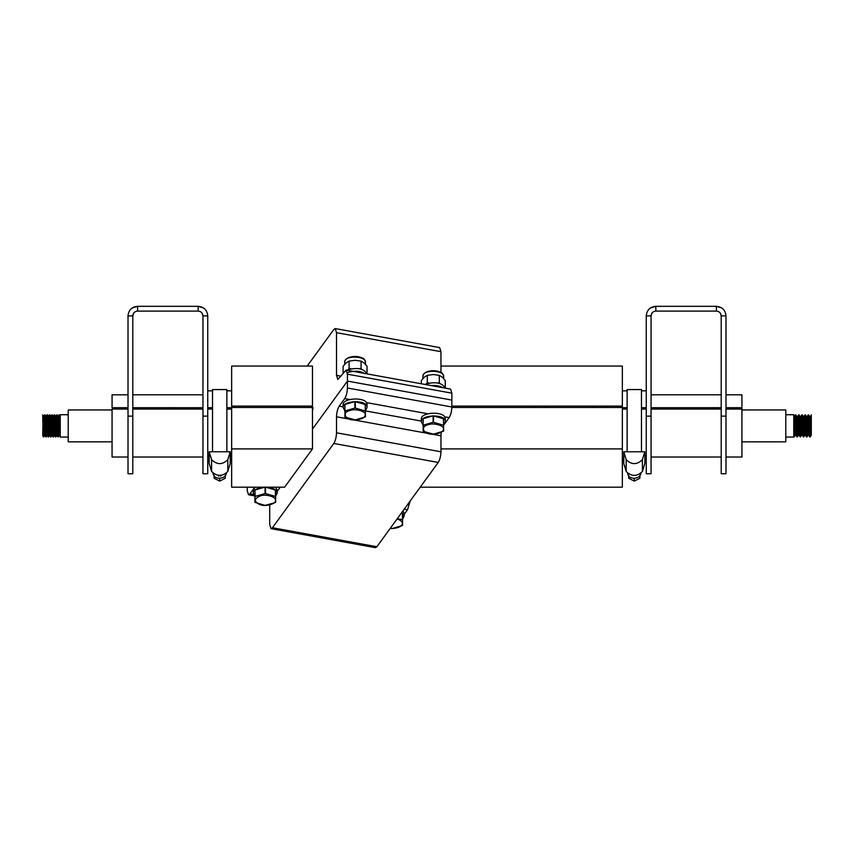 <?xml version="1.0" encoding="UTF-8"?>
<svg xmlns="http://www.w3.org/2000/svg" width="854" height="854" viewBox="0 0 854 854"><rect width="100%" height="100%" fill="white"/><g stroke="black" fill="none" stroke-linecap="round" stroke-linejoin="round"><path stroke-width="1.28" d="M809.154 420.808L809.709 416.741L811.3 435.092M809.656 416.699L810.286 416.699L811.3 429.711L811.3 435.049L810.2 436.917L808.791 415.588L808.151 414.873L809.592 436.405L810.2 436.917M805.973 420.808L806.518 416.741L808.065 435.092L808.695 435.092M808.151 414.873L807.051 416.741L808.642 435.049L809.699 436.874M808.108 435.049L807.03 436.906L806.774 435.786L805.45 414.905L803.283 416.699L804.874 435.092L805.503 435.092L806.005 430.982M803.902 416.699L805.503 435.092M799.59 420.808L800.134 416.741L801.682 435.092L802.312 435.092L802.813 430.982M802.002 433.384L802.216 430.491M800.091 416.699L800.721 416.699L802.312 435.092M799.12 435.092L797.529 416.699L796.899 416.699L798.49 435.092L799.12 435.092L799.622 430.982M798.81 433.384L799.024 430.491M795.352 435.049L794.209 436.885L793.761 432.113M798.543 435.049L797.444 436.917L797.23 435.967L796.227 417.777L795.394 414.873L796.771 435.956L797.444 436.917M795.618 415.962L795.085 425.036M794.839 420.808L795.394 414.873M801.735 435.049L800.497 436.533L799.237 415.749L798.586 414.873L800.038 436.522L800.636 436.917M797.476 416.741L798.586 414.873M804.916 435.049L803.763 436.842L802.504 416.517L801.767 414.873L803.059 434.932L803.817 436.917M801.223 420.808L801.735 414.905L800.668 416.741M805.45 414.905L806.518 416.741M804.959 414.873L806.325 435.786L807.009 436.917M809.976 435.828L810.275 431.409M58.659 420.638L59.161 415.14L60.239 436.906L59.449 435.551L58.285 416.218L57.431 420.638M60.239 432.092L59.075 414.852M57.079 420.371L58.221 436.938L57.079 420.371M58.051 435.828L58.446 426.765M59.246 415.951L58.851 425.025M58.627 431.153L58.243 436.917L59.033 435.551L57.816 416.218M53.877 420.638L54.485 416.261L55.83 436.938L54.624 414.852M55.659 435.828L56.054 426.765M56.268 420.638L56.684 414.852M56.855 415.951L56.46 425.025M56.236 431.153L55.852 436.917L56.642 435.551L55.446 416.24L55.04 420.638M52.297 420.371L53.439 436.938L52.297 420.371M53.268 435.828L53.663 426.765M54.464 415.951L54.069 425.025M53.845 431.153L53.439 436.938M49.906 420.371L51.048 436.938L49.906 420.371M50.877 435.828L51.272 426.765M51.486 420.638L51.902 414.852M52.073 415.951L51.667 425.025M51.453 431.153L51.048 436.938M47.514 420.371L48.657 436.938L47.514 420.371M48.475 435.828L48.881 426.765M49.094 420.638L49.5 414.852M49.681 415.951L49.276 425.025M49.062 431.153L48.678 436.917L49.468 435.551L48.272 416.24L47.867 420.638M45.123 420.371L46.265 436.938L45.123 420.371M46.703 420.638L47.109 414.852M47.28 415.951L46.885 425.025M46.671 431.153L46.287 436.917L47.077 435.551L45.881 416.24L45.475 420.638M42.732 420.371L43.864 436.938L42.732 420.371M43.693 435.828L44.088 426.765M44.312 420.638L44.718 414.852M44.888 415.951L44.493 425.025M44.28 431.153L43.896 436.917L44.686 435.551L43.49 416.24L43.084 420.638M45.508 431.153L45.102 435.551L43.458 416.218M43.693 418.012L43.298 426.765M43.116 431.153L42.7 414.884L43.49 416.24M42.892 425.025L42.732 435.572M47.899 431.153L47.493 435.551L45.849 416.218M50.29 431.153L49.884 435.551L48.721 416.218L47.482 414.873M48.475 418.012L48.08 426.765M52.681 431.153L52.275 435.551L51.08 416.24L51.87 414.873M50.877 418.012L50.471 426.765M51.069 436.917L51.859 435.551L50.664 416.24L50.258 420.638M55.072 431.153L54.667 435.551L53.503 416.218L52.649 420.638M53.268 418.012L52.863 426.765M53.46 436.917L54.25 435.551L53.055 416.24L52.265 414.873M52.468 425.025L52.073 433.779M57.464 431.153L57.058 435.551L55.425 416.218M54.859 425.025L54.464 433.779M60.239 416.261L59.823 420.638M59.641 425.025L59.246 433.779M59.855 431.153L59.449 435.551M68.213 437.056L60.239 437.056L60.239 414.734L68.213 414.734M112.066 409.952L68.213 409.952L68.213 441.838L112.066 441.838M741.934 441.838L785.787 441.838L785.787 409.952L741.934 409.952M785.787 414.734L793.761 414.734L793.761 437.056L785.787 437.056M810.232 416.741L811.3 414.905L811.3 429.711M793.761 416.741C794.455 419.378 795.149 446.055 795.832 430.491M795.309 435.092L795.939 435.092M795.352 414.905L794.295 416.741L795.885 435.049L796.942 436.885M128.015 407.7L112.066 407.7L112.066 394.826L128.015 394.826M183.823 407.7L183.823 409.077M173.063 407.7L173.063 409.077M170.512 407.7L170.512 409.077M125.378 407.7L125.378 409.077M122.827 407.7L122.827 409.077M534.636 406.098L534.636 407.486M606.393 406.098L606.393 407.486M595.633 406.098L595.633 407.486M593.082 406.098L593.082 407.486M547.948 406.098L547.948 407.486M545.396 406.098L545.396 407.486M230.217 454.872L230.217 463.562L227.815 471.429C222.403 476.724 217.001 476.724 211.589 471.429L209.187 463.562L209.187 454.872M209.187 451.777L230.217 451.777L227.815 459.644C222.403 464.95 217.001 464.95 211.589 459.644L209.187 451.777L209.027 455.492M230.377 455.492L230.217 451.777M211.589 471.429L211.589 459.644M227.815 471.429L227.815 459.644M226.353 473.116C225.637 479.799 213.372 480.108 213.052 473.116M225.285 475.304L225.285 478.251L219.702 481.101L214.119 478.251L214.119 475.304M219.702 481.101L219.702 478.155M220.663 475.059L220.663 476.233M218.741 475.059L218.741 476.233M226.876 451.777L226.876 389.573L212.529 389.573L212.529 451.777M644.973 455.492L644.813 463.562L642.411 471.429C636.999 476.724 631.597 476.724 626.185 471.429L623.783 463.562L623.783 451.777L644.813 451.777L644.813 454.872M644.813 451.777L642.411 459.644C636.999 464.95 631.597 464.95 626.185 459.644L623.783 451.777M626.185 471.429L626.185 459.644M623.676 461.448L623.783 454.872M642.411 471.429L642.411 459.644M641.471 451.777L641.471 389.573L627.124 389.573L627.124 451.777M639.881 475.304L639.881 478.251L634.298 481.101L628.715 478.251L628.715 475.304M640.948 473.116C640.233 479.799 627.968 480.108 627.647 473.116M634.298 481.101L634.298 478.155M402.565 519.093L404.166 516.104L401.786 512.528M404.166 516.104L404.166 513.35L403.035 510.809M365.448 410.518L367.039 407.539C367.85 399.373 342.497 400.27 343.127 407.539L344.717 410.518M343.127 407.539L343.127 404.775C342.497 397.505 367.85 396.619 367.039 404.775L367.039 407.539M443.664 424.748L445.265 421.769C446.066 413.614 420.712 414.51 421.342 421.769L422.933 424.748M421.342 421.769L421.342 419.004C420.712 411.745 446.066 410.849 445.265 419.004L445.265 421.769M262.626 487.186C256.424 488.339 253.318 490.281 253.328 493.014L254.919 495.993M275.65 495.993L277.251 493.014C276.376 489.684 273.28 487.741 267.953 487.186M253.328 493.014L253.328 490.249L255.026 487.186M277.251 493.014L277.251 490.249L275.554 487.186M424.833 384.407C435.156 381.332 441.956 382.571 445.222 388.111M430.971 385.528C436.02 385.197 439.906 385.901 442.628 387.641M346.617 370.166C356.94 367.103 363.74 368.341 366.996 373.881M347.343 372.6C354.378 370.519 360.068 370.796 364.412 373.411M401.561 512.827L402.565 513.243L402.565 525.445L392.424 528.509L390.214 528.412L392.199 528.509C398.733 527.975 402.117 526.288 402.362 523.427C402.469 521.687 400.718 520.203 397.089 518.976M402.351 513.051L402.565 519.712M402.351 519.531L397.227 518.784M344.941 404.476L354.869 401.615L365.234 404.476L365.448 416.88L355.296 419.933L344.941 417.062L344.941 404.476L344.717 411.148M354.869 401.615L354.869 408.084L344.941 410.955M365.245 414.852C365 417.713 361.605 419.41 355.083 419.933C345.624 420.766 341.066 412.461 350.001 410.454C355.264 408.233 366.462 411.468 365.245 414.852M365.234 404.476L365.448 411.148M365.234 410.955L355.296 408.084L355.296 401.615M423.157 418.716L433.085 415.845L443.45 418.716L443.664 431.11L433.522 434.163L423.157 431.302L423.157 418.716L422.933 425.377M433.085 415.845L433.085 422.324L423.157 425.185M443.461 429.092C443.215 431.943 439.831 433.64 433.298 434.163C423.851 434.996 419.282 426.69 428.228 424.694C433.48 422.463 444.678 425.698 443.461 429.092M443.45 418.716L443.664 425.377M443.45 425.185L433.522 422.324L433.522 415.845M255.143 489.95L265.071 487.09L265.071 493.559L255.143 496.43L254.919 490.143L255.143 496.43M275.436 489.95L275.436 496.43L265.509 493.559L265.509 487.09L275.65 490.143L275.436 502.536L265.071 505.408L254.919 502.355L254.919 496.622M275.447 500.327C276.664 503.721 265.466 506.945 260.214 504.725C253.723 501.8 253.723 498.864 260.214 495.928C265.466 493.708 276.664 496.943 275.447 500.327M275.65 495.875L275.65 502.355M433.416 374.554L439.287 375.354L439.287 382.645L439.287 375.354L442.276 377.137L445.276 380.532L445.137 387.78M421.332 383.766L421.332 380.532L421.332 383.766L421.332 380.532L421.332 383.766L421.332 380.532L424.321 377.137L427.31 375.354L427.32 382.645L426.509 383.702M440.098 383.702L439.287 382.645L439.287 375.354L439.287 382.645L437.526 383.03M429.082 383.03L427.32 382.645L427.32 375.354L433.181 374.554M443.664 378.525L443.664 376.336C444.208 370.038 422.239 369.27 422.933 376.336L422.933 378.525M445.265 380.532L445.265 387.823L445.276 380.532M355.2 360.313L361.071 361.114L361.071 368.405L361.071 361.114L364.06 362.907L367.06 366.302L366.921 373.54M343.116 373.593L343.116 366.302L343.116 373.593L343.116 366.302L343.116 373.593L343.116 366.302L346.105 362.907L349.105 361.114L349.094 368.405M354.965 360.313L349.105 361.114L349.105 368.405L348.293 369.472M361.882 369.472L361.071 368.405L361.071 361.114L361.071 368.405L359.299 368.8M365.448 364.295L365.448 362.107C365.992 355.808 344.023 355.029 344.717 362.107L344.717 364.295M350.866 368.8L349.105 368.405M367.049 366.302L367.049 373.593L367.06 366.302M440.963 366.056L622.342 366.056L622.342 407.7L627.124 407.7M451.862 406.098L622.342 406.098M312.468 407.7L313.066 407.7M641.471 407.7L646.254 407.7M651.047 407.7L721.203 407.7M725.985 407.7L741.934 407.7L741.934 457.018L725.985 457.018M725.985 394.826L741.934 394.826L741.934 407.7M721.203 394.826L651.047 394.826M311.304 407.7L312.468 406.098L231.658 406.098L231.658 366.056L312.468 366.056L312.468 406.098M231.658 406.098L231.658 407.7L226.876 407.7M202.953 394.826L132.797 394.826M132.797 407.7L202.953 407.7M207.746 407.7L212.529 407.7M307.194 366.056L333.797 329.516L335.216 328.576L336.519 332.676L440.963 351.688L440.963 372.472M340.959 376.166L336.519 375.354L336.519 332.676M336.519 375.354L337.821 379.454L346.126 370.081L347.429 374.18L451.862 393.182L451.862 400.088L347.429 381.087L347.429 374.18M312.468 429.103L347.429 381.087L451.862 400.088L451.862 406.995L347.429 387.994L347.429 381.087L312.468 429.103M312.468 399.982L312.468 418.439M451.862 393.182L450.57 389.093L346.126 370.081M440.963 351.688L439.661 347.589L335.216 328.576M312.468 448.905L231.658 448.905L231.658 407.486L312.468 407.486L312.468 448.905L284.606 487.186L231.658 487.186L231.658 448.905M313.066 409.077L312.468 409.077M231.658 409.077L226.876 409.077M212.529 409.077L207.746 409.077M202.953 409.077L132.797 409.077M128.015 409.077L112.066 409.077L112.066 457.018L128.015 457.018M132.797 457.018L202.953 457.018M420.232 487.186L622.342 487.186L622.342 448.905L440.963 448.905M451.862 407.486L622.342 407.486L622.342 448.905M651.047 457.018L721.203 457.018M741.934 409.077L725.985 409.077M721.203 409.077L651.047 409.077M646.254 409.077L641.471 409.077M627.124 409.077L622.342 409.077M404.166 514.396L407.529 509.774L410.166 500.999M271.006 528.669L375.45 547.681L376.881 546.741L438.23 462.452C439.874 459.751 440.781 456.207 440.963 451.798L336.519 432.797C336.348 437.195 335.441 440.749 333.797 443.45L272.437 527.729L271.006 528.669L269.704 524.58L269.704 504.917M247.233 487.186L247.233 490.666L248.535 494.765L254.823 495.907M253.713 494.509L249.955 493.825L254.791 487.186M280.251 487.186L277.251 491.306M249.955 493.825L248.535 494.765M431.74 434.11L440.963 435.786L440.963 451.798M440.963 435.786L441.23 432.444M443.664 425.164L449.14 417.649C450.784 414.948 451.691 411.404 451.862 406.995M347.429 387.994C347.258 392.392 346.34 395.946 344.696 398.637L339.241 406.13C337.597 408.831 336.689 412.386 336.519 416.784L349.734 419.186M336.519 432.797L336.519 416.784M129.691 310.482L130.811 309.127M132.178 307.995L137.579 306.319C131.772 306.896 128.58 310.077 128.015 315.884L132.797 315.884L133.63 313.183M134.195 312.5L134.879 311.945M128.015 315.884L128.015 416.144L132.797 416.144L132.797 473.756L132.797 315.884C133.085 312.98 134.676 311.39 137.579 311.102L137.579 306.319L198.171 306.319C203.978 306.896 207.17 310.077 207.746 315.884L202.953 315.884L202.12 313.183M128.015 416.144L128.015 473.756L128.015 416.144M206.07 310.482L204.939 309.127M203.572 307.995L198.171 306.319L198.171 311.102L137.579 311.102M201.555 312.5L200.871 311.945M207.746 315.884L207.746 416.144L202.953 416.144L202.953 473.756L202.953 315.884C202.676 312.98 201.074 311.39 198.171 311.102M207.746 416.144L207.746 473.756L207.746 416.144M721.822 307.995L716.421 306.319C722.228 306.896 725.42 310.077 725.985 315.884L721.203 315.884L720.37 313.183M724.309 310.482L723.189 309.127M719.805 312.5L719.121 311.945M725.985 315.884L725.985 416.144L721.203 416.144L721.203 473.756L721.203 315.884C720.915 312.98 719.324 311.39 716.421 311.102L716.421 306.319L655.829 306.319C650.022 306.896 646.83 310.077 646.254 315.884L651.047 315.884L651.88 313.183M725.985 416.144L725.985 473.756L725.985 416.144M647.93 310.482L649.061 309.127M650.428 307.995L655.829 306.319L655.829 311.102L716.421 311.102M652.445 312.5L653.129 311.945M646.254 315.884L646.254 416.144L651.047 416.144L651.047 473.756L651.047 315.884C651.324 312.98 652.926 311.39 655.829 311.102M646.254 416.144L646.254 473.756L646.254 416.144M209.081 461.448L209.081 455.855M230.324 461.448L230.324 455.855M644.919 461.448L644.919 455.855M351.72 409.632L352.809 409.909M429.946 423.862L431.024 424.139M404.23 509.165L407.529 509.774M376.881 546.741L272.437 527.729M333.797 443.45L438.23 462.452M353.524 419.88L427.95 433.426M421.342 421.075L365.448 410.902M343.127 406.835L339.241 406.13M344.696 398.637L349.435 399.501M366.185 402.554L427.651 413.742M444.4 416.784L449.14 417.649M806.464 416.699L807.094 416.699M51.112 416.218L49.874 414.873M45.881 416.24L45.091 414.873M55.446 416.24L54.656 414.873M57.837 416.24L57.047 414.873M60.239 416.218L59.438 414.873M43.501 436.917L42.711 435.551M44.696 414.873L43.906 416.24M45.892 436.917L45.102 435.551M47.087 414.873L46.297 416.24M48.283 436.917L47.493 435.551M49.479 414.873L48.689 416.24M50.674 436.917L49.884 435.551M53.065 436.917L52.275 435.551M54.261 414.873L53.471 416.24M55.457 436.917L54.667 435.551M56.663 414.873L55.862 416.24M57.858 436.917L57.058 435.551M59.054 414.873L58.253 416.24M808.642 414.905L809.709 416.741M802.269 414.905L803.326 416.741M799.077 414.905L800.134 416.741M795.885 414.905L796.953 416.741M794.337 416.699L793.761 416.699M805.45 435.049L806.518 436.885M802.269 435.049L803.326 436.885M799.077 435.049L800.134 436.874M443.664 376.336C442.895 373.806 441.966 372.504 440.877 372.419C437.034 370.497 432.732 370.177 427.993 371.447C424.897 372.376 423.21 373.999 422.933 376.336M365.448 362.107C364.679 359.577 363.751 358.264 362.662 358.189C358.808 356.267 354.517 355.937 349.777 357.207C346.681 358.136 344.995 359.769 344.717 362.107M622.342 390.844L627.124 390.844M641.471 390.844L646.254 390.844M231.658 390.844L226.876 390.844M212.529 390.844L207.746 390.844M231.658 461.011L230.377 461.011M209.027 461.011L207.746 461.011M622.342 461.011L623.623 461.011M644.973 461.011L646.254 461.011M132.797 473.756L128.015 473.756M202.953 473.756L207.746 473.756M721.203 473.756L725.985 473.756M651.047 473.756L646.254 473.756"/></g></svg>
